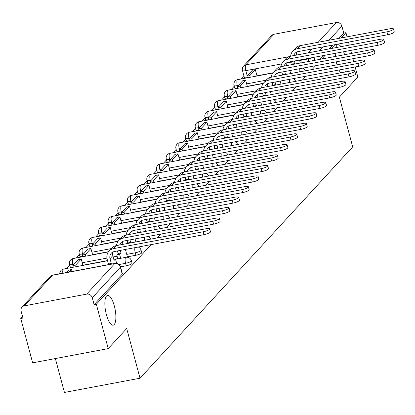 <?xml version="1.0" encoding="UTF-8"?>
<svg xmlns="http://www.w3.org/2000/svg" width="415" height="415" viewBox="0 0 415 415"><rect width="100%" height="100%" fill="white"/><g stroke="black" fill="none" stroke-linecap="round" stroke-linejoin="round"><path stroke-width="0.62" d="M337.042 64.833A15.142 4.83 -100.7 0 1 336.798 63.952A15.142 4.83 -100.7 0 1 336.285 61.825M335.434 56.43A15.142 4.83 -100.7 0 1 335.258 53.317M335.828 47.652A15.142 4.83 -100.7 0 1 337.966 44.753A15.142 4.83 -100.7 0 1 341.011 46.677M343.599 51.745A15.142 4.83 -100.7 0 1 344.569 54.713M106.396 314.606A15.142 4.83 -100.7 0 1 107.563 295.407A15.142 4.83 -100.7 0 1 114.333 305.974A15.142 4.83 -100.7 0 1 113.165 325.168A15.142 4.83 -100.7 0 1 106.396 314.606M127.395 256.844L135.913 255.241A4.731 1.038 -15 0 0 141.562 253.062A4.731 1.038 -15 0 0 141.722 252.662L141.069 250.214A4.731 1.038 165 0 1 140.903 250.608A4.731 1.038 165 0 1 135.259 252.787L126.736 254.39M120.537 266.835L126.243 265.761A4.731 1.038 -15 0 0 131.887 263.582A4.731 1.038 -15 0 0 132.053 263.188L131.394 260.734A4.731 1.038 165 0 1 131.233 261.128A4.731 1.038 165 0 1 125.584 263.307L119.141 264.521M243.87 75.732L240.83 79.042M234.195 86.258L231.155 89.567M224.525 96.778L221.48 100.088M214.851 107.303L211.811 110.613M205.181 117.824L202.136 121.133M195.507 128.349L192.467 131.659M185.837 138.869L182.792 142.179M176.162 149.39L173.122 152.704M166.493 159.915L163.448 163.225M156.818 170.435L153.773 173.745M147.143 180.961L144.104 184.27M137.474 191.481L134.429 194.791M127.799 202.006L124.759 205.316M118.13 212.527L115.085 215.836M108.455 223.052L105.415 226.362M98.786 233.572L95.741 236.882M89.111 244.098L86.066 247.407M79.436 254.618L76.396 257.928M69.767 265.144L66.722 268.453M22.54 316.515L20.75 318.466L22.955 318.051L21.103 311.141A4.731 4.363 -137.4 0 1 22.026 307.11A4.731 4.363 -137.4 0 1 24.314 305.855L86.678 294.121L114.763 263.567L52.399 275.295L24.314 305.855M55.356 358.56L64.434 392.445L140.016 378.226L126.7 328.514L108.222 348.61L96.332 304.247L151.153 244.606M108.222 348.61L32.64 362.835L20.75 318.466M272.987 72.796L256.984 75.805M345.742 60.045A15.142 4.83 -100.7 0 1 346.12 63.122M346.188 68.667A15.142 4.83 -100.7 0 1 345.612 71.925M340.72 72.843A15.142 4.83 -100.7 0 1 338.998 70.021M140.016 378.226L352.688 146.863L339.366 97.146L357.844 77.045L355.147 66.981M353.73 61.69L352.926 58.697M351.51 53.405L350.706 50.407M349.29 45.121L348.486 42.123M347.07 36.836L345.954 32.681L341.104 37.957M157.327 237.888L160.828 234.086M167.001 227.368L170.498 223.561M176.671 216.843L180.172 213.04M186.345 206.322L189.842 202.515M196.02 195.797L199.516 191.995M205.69 185.277L209.191 181.469M215.364 174.751L218.861 170.949M225.034 164.231L228.535 160.423M234.708 153.711L238.205 149.903M244.378 143.185L247.88 139.378M254.053 132.665L257.549 128.858M263.727 122.14L267.224 118.332M273.397 111.619L276.898 107.812M283.072 101.094L286.568 97.286M292.741 90.574L296.243 86.766M302.416 80.048L305.912 76.241M312.085 69.528L315.587 65.72M321.76 59.003L325.256 55.195M331.429 48.482L334.931 44.675M273.936 34.284L245.851 64.844A4.731 4.363 -137.4 0 0 243.564 66.099L271.649 35.545A4.731 4.363 42.6 0 1 273.936 34.284L336.3 22.555A4.731 4.363 42.6 0 1 341.903 26.181L328.981 40.239M345.954 32.681L343.755 33.096L341.903 26.181M94.127 304.662L122.218 274.108A4.731 1.038 -15 0 0 122.378 273.708L120.526 266.798A4.731 1.038 165 0 1 120.366 267.193L92.275 297.752L94.127 304.662L96.332 304.247M92.275 297.752A4.731 4.363 -137.4 0 0 86.678 294.121M263.312 83.316L247.314 86.33M253.643 93.842L237.639 96.851M243.968 104.362L227.965 107.376M234.293 114.888L218.295 117.896M224.624 125.408L208.621 128.422M214.949 135.933L198.951 138.942M205.28 146.454L189.276 149.467M195.605 156.979L179.607 159.988M185.936 167.499L169.932 170.513M176.261 178.025L160.257 181.033M166.586 188.545L150.588 191.559M156.917 199.07L140.913 202.079M147.242 209.591L131.244 212.605M137.573 220.116L121.569 223.125M127.898 230.636L111.9 233.65M118.228 241.162L102.225 244.17M108.554 251.682L92.555 254.691M117.741 258.659L115.5 259.079M107.527 260.579L82.881 265.216M238.418 85.428L237.328 85.63A4.731 1.038 165 0 1 233.998 85.506L234.651 87.959A4.731 1.038 -15 0 0 237.66 88.141M228.748 95.948L227.653 96.156A4.731 1.038 165 0 1 224.323 96.031L224.982 98.485A4.731 1.038 -15 0 0 227.991 98.666M219.073 106.473L217.984 106.676A4.731 1.038 165 0 1 214.654 106.551L215.307 109.005A4.731 1.038 -15 0 0 218.316 109.187M209.404 116.994L208.309 117.201A4.731 1.038 165 0 1 204.979 117.077L205.638 119.525A4.731 1.038 -15 0 0 208.646 119.712M199.729 127.519L198.64 127.721A4.731 1.038 165 0 1 195.309 127.597L195.963 130.051A4.731 1.038 -15 0 0 198.972 130.232M190.06 138.039L188.965 138.247A4.731 1.038 165 0 1 185.635 138.122L186.294 140.571A4.731 1.038 -15 0 0 189.297 140.758M180.385 148.565L179.29 148.767A4.731 1.038 165 0 1 175.96 148.643L176.619 151.096A4.731 1.038 -15 0 0 179.628 151.278M170.71 159.085L169.621 159.293A4.731 1.038 165 0 1 166.291 159.168L166.949 161.617A4.731 1.038 -15 0 0 169.953 161.803M161.041 169.611L159.946 169.813A4.731 1.038 165 0 1 156.616 169.688L157.275 172.142A4.731 1.038 -15 0 0 160.283 172.324M151.366 180.131L150.277 180.338A4.731 1.038 165 0 1 146.946 180.214L147.6 182.662A4.731 1.038 -15 0 0 150.609 182.844M141.697 190.656L140.602 190.859A4.731 1.038 165 0 1 137.272 190.734L137.93 193.188A4.731 1.038 -15 0 0 140.939 193.369M132.022 201.176L130.933 201.384A4.731 1.038 165 0 1 127.602 201.259L128.256 203.708A4.731 1.038 -15 0 0 131.264 203.89M122.352 211.697L121.258 211.904A4.731 1.038 165 0 1 117.927 211.78L118.586 214.233A4.731 1.038 -15 0 0 121.595 214.415M112.678 222.222L111.583 222.43A4.731 1.038 165 0 1 108.253 222.305L108.912 224.754A4.731 1.038 -15 0 0 111.92 224.935M103.003 232.742L101.914 232.95A4.731 1.038 165 0 1 98.583 232.825L99.242 235.279A4.731 1.038 -15 0 0 102.246 235.461M93.334 243.268L92.239 243.475A4.731 1.038 165 0 1 88.909 243.351L89.567 245.799A4.731 1.038 -15 0 0 92.576 245.981M83.659 253.788L82.569 253.996A4.731 1.038 165 0 1 79.239 253.871L79.893 256.325A4.731 1.038 -15 0 0 82.901 256.506M73.989 264.314L72.895 264.521A4.731 1.038 165 0 1 69.564 264.397L70.223 266.845A4.731 1.038 -15 0 0 73.232 267.027M343.755 33.096L338.899 38.372M332.726 45.09L329.23 48.897M323.057 55.61L319.555 59.418M281.686 63.9L245.805 70.649A4.731 1.038 165 0 1 242.474 70.524L244.326 77.439A4.731 1.038 -15 0 0 247.335 77.621M209.7 228.883L210.472 231.783A5.322 1.167 165 0 1 203.936 234.677L203.158 231.778A5.322 1.167 -15 0 0 209.7 228.883A5.322 1.167 -15 0 0 205.949 228.743L116.376 245.597A9.462 8.725 -137.4 0 0 111.796 248.108L109.005 251.142A9.462 8.725 -137.4 0 0 107.158 259.204L108.445 263.997L107.75 264.754M116.641 263.343L115.463 258.939L114.099 260.423L112.813 255.63A6.386 5.888 42.6 0 1 112.963 251.983M115.463 258.939L113.788 259.256M108.445 263.997L111.308 263.463L110.027 258.67A6.386 5.888 42.6 0 1 111.272 253.223A6.386 5.888 42.6 0 1 114.364 251.526L203.936 234.677M111.308 263.463L110.618 264.215M72.065 271.467L71.546 269.543L68.683 270.082L66.442 272.525M71.546 269.543L69.305 271.986M203.158 231.778L113.586 248.632A9.462 8.725 -137.4 0 0 109.005 251.142M219.369 218.363L220.147 221.257A5.322 1.167 165 0 1 213.611 224.152L212.833 221.257A5.322 1.167 -15 0 0 219.369 218.363A5.322 1.167 -15 0 0 215.624 218.223L126.046 235.072A9.462 8.725 -137.4 0 0 121.471 237.588L118.68 240.622A9.462 8.725 -137.4 0 0 116.542 245.561M127.509 257.279L125.413 249.451M117.44 250.951L118.119 253.477L120.983 252.937L120.303 250.411M120.983 252.937L119.619 254.421L116.755 254.96L117.793 258.846M120.656 258.306L119.619 254.421M82.933 265.403L81.221 259.022L78.357 259.562L72.838 265.564L73.279 267.219M81.221 259.022L75.701 265.024L72.838 265.564M76.147 266.679L75.701 265.024M118.119 253.477L116.755 254.96M119.691 244.969A6.386 5.888 42.6 0 1 120.947 242.702A6.386 5.888 42.6 0 1 124.033 241.006L213.611 224.152M122.352 244.471A6.386 5.888 42.6 0 1 122.638 241.457M212.833 221.257L123.255 238.106A9.462 8.725 -137.4 0 0 118.68 240.622M229.044 207.837L229.817 210.737A5.322 1.167 165 0 1 223.28 213.632L222.507 210.732A5.322 1.167 -15 0 0 229.044 207.837A5.322 1.167 -15 0 0 225.293 207.697L135.721 224.551A9.462 8.725 -137.4 0 0 131.14 227.062L128.354 230.097A9.462 8.725 -137.4 0 0 126.217 235.04M135.887 241.924L135.083 238.926M127.115 240.425L127.789 242.951L130.652 242.417L129.978 239.886M130.652 242.417L130.108 243.014M92.602 254.883L90.895 248.497L88.027 249.036L82.512 255.043L82.953 256.698M90.895 248.497L85.376 254.504L82.512 255.043M85.817 256.159L85.376 254.504M127.789 242.951L127.239 243.553M129.366 234.449A6.386 5.888 42.6 0 1 130.616 232.182A6.386 5.888 42.6 0 1 133.708 230.481L223.28 213.632M132.022 233.946A6.386 5.888 42.6 0 1 132.307 230.937M222.507 210.732L132.93 227.586A9.462 8.725 -137.4 0 0 128.354 230.097M238.713 197.317L239.491 200.212A5.322 1.167 165 0 1 232.955 203.106L232.177 200.212A5.322 1.167 -15 0 0 238.713 197.317A5.322 1.167 -15 0 0 234.968 197.177L145.39 214.026A9.462 8.725 -137.4 0 0 140.815 216.542L138.024 219.577A9.462 8.725 -137.4 0 0 135.892 224.52M145.561 231.399L144.757 228.406M136.784 229.905L137.464 232.431L140.327 231.892L139.648 229.365M140.327 231.892L139.777 232.488M102.277 244.357L100.565 237.977L97.701 238.516L92.182 244.518L92.628 246.173M100.565 237.977L95.045 243.979L92.182 244.518M95.492 245.633L95.045 243.979M137.464 232.431L136.914 233.028M139.035 223.924A6.386 5.888 42.6 0 1 140.291 221.657A6.386 5.888 42.6 0 1 143.377 219.96L232.955 203.106M141.697 223.426A6.386 5.888 42.6 0 1 141.982 220.412M232.177 200.212L142.604 217.061A9.462 8.725 -137.4 0 0 138.024 219.577M248.388 186.792L249.166 189.691A5.322 1.167 165 0 1 242.625 192.586L241.852 189.686A5.322 1.167 -15 0 0 248.388 186.792A5.322 1.167 -15 0 0 244.643 186.651L155.065 203.506A9.462 8.725 -137.4 0 0 150.489 206.016L147.699 209.051A9.462 8.725 -137.4 0 0 145.561 213.995M155.231 220.879L154.432 217.88M146.459 219.379L147.133 221.911L149.997 221.371L149.322 218.84M149.997 221.371L149.452 221.968M111.946 233.837L110.24 227.451L107.371 227.991L101.857 233.998L102.297 235.653M110.24 227.451L104.72 233.458L101.857 233.998M105.161 235.113L104.72 233.458M147.133 221.911L146.583 222.507M148.71 213.403A6.386 5.888 42.6 0 1 149.96 211.136A6.386 5.888 42.6 0 1 153.052 209.44L242.625 192.586M151.366 212.9A6.386 5.888 42.6 0 1 151.651 209.891M241.852 189.686L152.274 206.54A9.462 8.725 -137.4 0 0 147.699 209.051M258.057 176.271L258.836 179.166A5.322 1.167 165 0 1 252.299 182.061L251.521 179.166A5.322 1.167 -15 0 0 258.057 176.271A5.322 1.167 -15 0 0 254.312 176.131L164.739 192.98A9.462 8.725 -137.4 0 0 160.159 195.496L157.368 198.531A9.462 8.725 -137.4 0 0 155.236 203.475M164.905 210.358L164.101 207.36M156.128 208.859L156.808 211.385L159.671 210.846L158.992 208.32M159.671 210.846L159.121 211.443M121.621 223.312L119.909 216.931L117.046 217.47L111.526 223.472L111.972 225.127M119.909 216.931L114.395 222.933L111.526 223.472M114.836 224.588L114.395 222.933M156.808 211.385L156.258 211.982M158.38 202.878A6.386 5.888 42.6 0 1 159.635 200.611A6.386 5.888 42.6 0 1 162.722 198.915L252.299 182.061M161.041 202.38A6.386 5.888 42.6 0 1 161.326 199.366M251.521 179.166L161.949 196.015A9.462 8.725 -137.4 0 0 157.368 198.531M267.732 165.746L268.51 168.646A5.322 1.167 165 0 1 261.974 171.54L261.196 168.64A5.322 1.167 -15 0 0 267.732 165.746A5.322 1.167 -15 0 0 263.987 165.606L174.409 182.46A9.462 8.725 -137.4 0 0 169.834 184.971L167.043 188.005A9.462 8.725 -137.4 0 0 164.905 192.949M174.575 199.833L173.776 196.835M165.803 198.334L166.477 200.865L169.346 200.326L168.666 197.794M169.346 200.326L168.796 200.922M131.29 212.791L129.584 206.411L126.72 206.945L121.201 212.952L121.642 214.607M129.584 206.411L124.064 212.413L121.201 212.952M124.51 214.067L124.064 212.413M166.477 200.865L165.933 201.462M168.054 192.358A6.386 5.888 42.6 0 1 169.304 190.091A6.386 5.888 42.6 0 1 172.396 188.394L261.974 171.54M170.715 191.855A6.386 5.888 42.6 0 1 171.001 188.846M261.196 168.64L171.618 185.495A9.462 8.725 -137.4 0 0 167.043 188.005M277.407 155.226L278.18 158.12A5.322 1.167 165 0 1 271.643 161.015L270.865 158.12A5.322 1.167 -15 0 0 277.407 155.226A5.322 1.167 -15 0 0 273.656 155.085L184.084 171.935A9.462 8.725 -137.4 0 0 179.503 174.45L176.712 177.485A9.462 8.725 -137.4 0 0 174.58 182.429M184.25 189.313L183.446 186.314M175.472 187.813L176.152 190.34L179.015 189.8L178.341 187.274M179.015 189.8L178.466 190.397M140.965 202.266L139.253 195.885L136.39 196.425L130.87 202.427L131.316 204.081M139.253 195.885L133.739 201.887L130.87 202.427M134.18 203.542L133.739 201.887M176.152 190.34L175.602 190.936M177.724 181.832A6.386 5.888 42.6 0 1 178.979 179.565A6.386 5.888 42.6 0 1 182.071 177.869L271.643 161.015M180.385 181.334A6.386 5.888 42.6 0 1 180.67 178.32M270.865 158.12L181.293 174.969A9.462 8.725 -137.4 0 0 176.712 177.485M287.076 144.7L287.854 147.6A5.322 1.167 165 0 1 281.318 150.495L280.54 147.595A5.322 1.167 -15 0 0 287.076 144.7A5.322 1.167 -15 0 0 283.331 144.56L193.753 161.414A9.462 8.725 -137.4 0 0 189.178 163.925L186.387 166.96A9.462 8.725 -137.4 0 0 184.25 171.903M193.924 178.787L193.12 175.789M185.147 177.288L185.821 179.82L188.69 179.28L188.011 176.754M188.69 179.28L188.14 179.877M150.64 191.746L148.928 185.365L146.064 185.899L140.545 191.906L140.986 193.561M148.928 185.365L143.408 191.367L140.545 191.906M143.855 193.022L143.408 191.367M185.821 179.82L185.277 180.416M187.398 171.312A6.386 5.888 42.6 0 1 188.649 169.045A6.386 5.888 42.6 0 1 191.74 167.349L281.318 150.495M190.06 170.814A6.386 5.888 42.6 0 1 190.345 167.8M280.54 147.595L190.962 164.449A9.462 8.725 -137.4 0 0 186.387 166.96M296.751 134.18L297.524 137.075A5.322 1.167 165 0 1 290.988 139.974L290.215 137.075A5.322 1.167 -15 0 0 296.751 134.18A5.322 1.167 -15 0 0 293 134.04L203.428 150.889A9.462 8.725 -137.4 0 0 198.847 153.405L196.062 156.439A9.462 8.725 -137.4 0 0 193.924 161.383M203.594 168.267L202.79 165.269M194.822 166.768L195.496 169.294L198.36 168.755L197.685 166.228M198.36 168.755L197.81 169.351M160.309 181.22L158.603 174.84L155.734 175.379L150.22 181.381L150.661 183.036M158.603 174.84L153.083 180.841L150.22 181.381M153.524 182.496L153.083 180.841M195.496 169.294L194.946 169.891M197.073 160.787A6.386 5.888 42.6 0 1 198.323 158.52A6.386 5.888 42.6 0 1 201.415 156.823L290.988 139.974M199.729 160.289A6.386 5.888 42.6 0 1 200.014 157.275M290.215 137.075L200.637 153.924A9.462 8.725 -137.4 0 0 196.062 156.439M306.42 123.654L307.199 126.554A5.322 1.167 165 0 1 300.662 129.449L299.884 126.549A5.322 1.167 -15 0 0 306.42 123.654A5.322 1.167 -15 0 0 302.675 123.514L213.097 140.369A9.462 8.725 -137.4 0 0 208.522 142.879L205.731 145.914A9.462 8.725 -137.4 0 0 203.594 150.858M213.269 157.742L212.464 154.743M204.491 156.242L205.171 158.774L208.034 158.234L207.355 155.708M208.034 158.234L207.484 158.831M169.984 170.7L168.272 164.319L165.409 164.854L159.889 170.861L160.335 172.516M168.272 164.319L162.753 170.321L159.889 170.861M163.199 171.976L162.753 170.321M205.171 158.774L204.621 159.37M206.743 150.266A6.386 5.888 42.6 0 1 207.998 147.999A6.386 5.888 42.6 0 1 211.085 146.303L300.662 129.449M209.404 149.768A6.386 5.888 42.6 0 1 209.689 146.754M299.884 126.549L210.312 143.403A9.462 8.725 -137.4 0 0 205.731 145.914M316.095 113.134L316.868 116.029A5.322 1.167 165 0 1 310.332 118.929L309.559 116.029A5.322 1.167 -15 0 0 316.095 113.134A5.322 1.167 -15 0 0 312.35 112.994L222.772 129.843A9.462 8.725 -137.4 0 0 218.197 132.359L215.406 135.394A9.462 8.725 -137.4 0 0 213.269 140.337M222.938 147.221L222.134 144.223M214.166 145.722L214.84 148.248L217.704 147.709L217.029 145.183M217.704 147.709L217.159 148.305M179.654 160.174L177.947 153.794L175.078 154.333L169.564 160.335L170.005 161.99M177.947 153.794L172.427 159.796L169.564 160.335M172.868 161.451L172.427 159.796M214.84 148.248L214.29 148.845M216.417 139.741A6.386 5.888 42.6 0 1 217.668 137.474A6.386 5.888 42.6 0 1 220.759 135.778L310.332 118.929M219.073 139.243A6.386 5.888 42.6 0 1 219.359 136.229M309.559 116.029L219.981 132.878A9.462 8.725 -137.4 0 0 215.406 135.394M325.765 102.609L326.543 105.509A5.322 1.167 165 0 1 320.007 108.403L319.228 105.503A5.322 1.167 -15 0 0 325.765 102.609A5.322 1.167 -15 0 0 322.019 102.469L232.447 119.323A9.462 8.725 -137.4 0 0 227.866 121.834L225.075 124.868A9.462 8.725 -137.4 0 0 222.943 129.812M232.613 136.696L231.809 133.697M223.835 135.197L224.515 137.728L227.379 137.189L226.699 134.662M227.379 137.189L226.829 137.785M189.328 149.654L187.616 143.274L184.753 143.808L179.233 149.815L179.679 151.47M187.616 143.274L182.097 149.275L179.233 149.815M182.543 150.93L182.097 149.275M224.515 137.728L223.965 138.325M226.087 129.221A6.386 5.888 42.6 0 1 227.342 126.954A6.386 5.888 42.6 0 1 230.429 125.257L320.007 108.403M228.748 128.723A6.386 5.888 42.6 0 1 229.033 125.709M319.228 105.503L229.656 122.358A9.462 8.725 -137.4 0 0 225.075 124.868M335.439 92.089L336.217 94.983A5.322 1.167 165 0 1 329.681 97.883L328.903 94.983A5.322 1.167 -15 0 0 335.439 92.089A5.322 1.167 -15 0 0 331.694 91.948L242.116 108.797A9.462 8.725 -137.4 0 0 237.541 111.313L234.75 114.348A9.462 8.725 -137.4 0 0 232.613 119.292M242.282 126.176L241.483 123.177M233.51 124.676L234.185 127.203L237.053 126.663L236.374 124.137M237.053 126.663L236.503 127.26M198.998 139.129L197.291 132.748L194.428 133.288L188.908 139.29L189.349 140.944M197.291 132.748L191.772 138.75L188.908 139.29M192.218 140.405L191.772 138.75M234.185 127.203L233.64 127.799M235.762 118.7A6.386 5.888 42.6 0 1 237.012 116.428A6.386 5.888 42.6 0 1 240.103 114.732L329.681 97.883M238.418 118.197A6.386 5.888 42.6 0 1 238.708 115.183M328.903 94.983L239.325 111.832A9.462 8.725 -137.4 0 0 234.75 114.348M345.109 81.563L345.887 84.463A5.322 1.167 165 0 1 339.351 87.358L338.573 84.458A5.322 1.167 -15 0 0 345.109 81.563A5.322 1.167 -15 0 0 341.363 81.423L251.791 98.277A9.462 8.725 -137.4 0 0 247.21 100.788L244.419 103.828A9.462 8.725 -137.4 0 0 242.287 108.766M251.957 115.65L251.153 112.652M243.18 114.156L243.859 116.682L246.723 116.143L246.048 113.617M246.723 116.143L246.173 116.74M208.672 128.608L206.96 122.228L204.097 122.767L198.578 128.769L199.024 130.424M206.96 122.228L201.446 128.23L198.578 128.769M201.887 129.885L201.446 128.23M243.859 116.682L243.309 117.279M245.431 108.175A6.386 5.888 42.6 0 1 246.686 105.908A6.386 5.888 42.6 0 1 249.778 104.212L339.351 87.358M248.092 107.677A6.386 5.888 42.6 0 1 248.378 104.663M338.573 84.458L249 101.312A9.462 8.725 -137.4 0 0 244.419 103.828M354.784 71.043L355.562 73.937A5.322 1.167 165 0 1 349.025 76.837L348.247 73.937A5.322 1.167 -15 0 0 354.784 71.043A5.322 1.167 -15 0 0 351.038 70.903L261.46 87.752A9.462 8.725 -137.4 0 0 256.885 90.268L254.094 93.302A9.462 8.725 -137.4 0 0 251.957 98.246M261.632 105.13L260.828 102.132M252.854 103.631L253.529 106.157L256.397 105.618L255.718 103.091M256.397 105.618L255.848 106.214M218.347 118.083L216.635 111.702L213.772 112.242L208.252 118.244L208.693 119.899M216.635 111.702L211.116 117.704L208.252 118.244M211.562 119.359L211.116 117.704M253.529 106.157L252.984 106.754M255.106 97.655A6.386 5.888 42.6 0 1 256.356 95.383A6.386 5.888 42.6 0 1 259.448 93.686L349.025 76.837M257.767 97.152A6.386 5.888 42.6 0 1 258.052 94.138M348.247 73.937L258.67 90.792A9.462 8.725 -137.4 0 0 254.094 93.302M364.458 60.517L365.231 63.417A5.322 1.167 165 0 1 358.695 66.312L357.922 63.412A5.322 1.167 -15 0 0 364.458 60.517A5.322 1.167 -15 0 0 360.708 60.377L271.135 77.232A9.462 8.725 -137.4 0 0 266.555 79.742L263.769 82.782A9.462 8.725 -137.4 0 0 261.632 87.721M271.301 94.604L270.497 91.606M262.524 93.11L263.203 95.637L266.067 95.097L265.393 92.571M266.067 95.097L265.517 95.694M228.017 107.563L226.31 101.182L223.441 101.722L217.927 107.724L218.368 109.378M226.31 101.182L220.79 107.184L217.927 107.724M221.231 108.839L220.79 107.184M263.203 95.637L262.654 96.233M264.78 87.129A6.386 5.888 42.6 0 1 266.031 84.862A6.386 5.888 42.6 0 1 269.122 83.166L358.695 66.312M267.436 86.631A6.386 5.888 42.6 0 1 267.722 83.617M357.922 63.412L268.344 80.266A9.462 8.725 -137.4 0 0 263.769 82.782M374.128 49.997L374.906 52.892A5.322 1.167 165 0 1 368.37 55.792L367.591 52.892A5.322 1.167 -15 0 0 374.128 49.997A5.322 1.167 -15 0 0 370.382 49.857L280.805 66.706A9.462 8.725 -137.4 0 0 276.229 69.222L273.438 72.257A9.462 8.725 -137.4 0 0 271.301 77.2M280.976 84.084L280.172 81.086M272.199 82.585L272.878 85.111L275.742 84.572L275.062 82.046M275.742 84.572L275.192 85.168M237.691 97.037L235.979 90.657L233.116 91.196L227.596 97.198L228.043 98.853M235.979 90.657L230.46 96.659L227.596 97.198M230.906 98.314L230.46 96.659M272.878 85.111L272.328 85.708M274.45 76.609A6.386 5.888 42.6 0 1 275.705 74.337A6.386 5.888 42.6 0 1 278.792 72.641L368.37 55.792M277.111 76.106A6.386 5.888 42.6 0 1 277.396 73.092M367.591 52.892L278.019 69.746A9.462 8.725 -137.4 0 0 273.438 72.257M383.802 39.472L384.575 42.372A5.322 1.167 165 0 1 378.039 45.266L377.266 42.366A5.322 1.167 -15 0 0 383.802 39.472A5.322 1.167 -15 0 0 380.052 39.332L290.479 56.186A9.462 8.725 -137.4 0 0 285.904 58.697L283.113 61.736A9.462 8.725 -137.4 0 0 280.976 66.675M290.645 73.559L289.841 70.56M281.873 72.065L282.548 74.591L285.411 74.052L284.737 71.525M285.411 74.052L284.866 74.648M247.361 86.517L245.654 80.136L242.785 80.676L237.271 86.678L237.712 88.333M245.654 80.136L240.135 86.138L237.271 86.678M240.576 87.793L240.135 86.138M282.548 74.591L281.998 75.188M284.125 66.084A6.386 5.888 42.6 0 1 285.375 63.817A6.386 5.888 42.6 0 1 288.467 62.12L378.039 45.266M286.781 65.586A6.386 5.888 42.6 0 1 287.066 62.572M377.266 42.366L287.688 59.221A9.462 8.725 -137.4 0 0 283.113 61.736M393.472 28.951L394.25 31.851A5.322 1.167 165 0 1 387.714 34.746L386.936 31.846A5.322 1.167 -15 0 0 393.472 28.951A5.322 1.167 -15 0 0 389.727 28.811L300.154 45.66A9.462 8.725 -137.4 0 0 295.573 48.176L292.783 51.211A9.462 8.725 -137.4 0 0 290.65 56.155M300.32 63.039L299.516 60.04M291.543 61.539L292.222 64.066L295.086 63.526L294.406 61M295.086 63.526L294.536 64.123M257.035 75.992L255.324 69.611L252.46 70.151L246.941 76.153L247.387 77.807M255.324 69.611L249.804 75.618L246.941 76.153M250.25 77.268L249.804 75.618M292.222 64.066L291.672 64.662M293.794 55.563A6.386 5.888 42.6 0 1 295.049 53.291A6.386 5.888 42.6 0 1 298.136 51.595L387.714 34.746M296.455 55.06A6.386 5.888 42.6 0 1 296.741 52.046M386.936 31.846L297.363 48.7A9.462 8.725 -137.4 0 0 292.783 51.211M135.913 255.241L135.259 252.787A4.731 1.51 -100.7 0 1 134.968 247.651M126.243 265.761L125.584 263.307A4.731 1.51 -100.7 0 1 125.631 257.502A4.731 1.51 79.3 0 1 125.947 257.31L115.552 259.266M308.838 61.436L308.169 58.92L299.646 60.523M291.672 62.022L286.952 62.909M247.205 75.872L245.805 70.649A4.731 1.51 79.3 0 1 245.851 64.844L288.482 56.824M308.501 52.793L312.002 48.991M318.175 42.273L336.3 22.555M266.124 80.214L246.655 83.877M237.53 86.393L237.328 85.63A4.731 1.51 79.3 0 1 237.375 79.825A4.731 1.51 79.3 0 1 237.691 79.633A4.731 4.731 0 0 0 233.998 85.506M256.454 90.735L236.981 94.397M227.861 96.913L227.653 96.156A4.731 1.51 79.3 0 1 227.7 90.346A4.731 1.51 79.3 0 1 228.022 90.154A4.731 4.731 0 0 0 224.323 96.031M246.78 101.26L227.311 104.922M218.186 107.438L217.984 106.676A4.731 1.51 79.3 0 1 218.025 100.871A4.731 1.51 79.3 0 1 218.347 100.679A4.731 4.731 0 0 0 214.654 106.551M237.105 111.78L217.636 115.443M208.512 117.959L208.309 117.201A4.731 1.51 79.3 0 1 208.356 111.391A4.731 1.51 79.3 0 1 208.678 111.199A4.731 4.731 0 0 0 204.979 117.077M227.436 122.306L207.967 125.968M198.842 128.484L198.64 127.721A4.731 1.51 79.3 0 1 198.681 121.917A4.731 1.51 79.3 0 1 199.003 121.725A4.731 4.731 0 0 0 195.309 127.597M217.761 132.826L198.292 136.488M189.167 139.004L188.965 138.247A4.731 1.51 79.3 0 1 189.012 132.437A4.731 1.51 79.3 0 1 189.328 132.245A4.731 4.731 0 0 0 185.635 138.122M208.091 143.351L188.623 147.014M179.498 149.53L179.29 148.767A4.731 1.51 79.3 0 1 179.337 142.962A4.731 1.51 79.3 0 1 179.659 142.77A4.731 4.731 0 0 0 175.96 148.643M198.417 153.872L178.948 157.534M169.823 160.05L169.621 159.293A4.731 1.51 79.3 0 1 169.668 153.483A4.731 1.51 79.3 0 1 169.984 153.291A4.731 4.731 0 0 0 166.291 159.168M188.747 164.397L169.273 168.059M160.154 170.575L159.946 169.813A4.731 1.51 79.3 0 1 159.993 164.008A4.731 1.51 79.3 0 1 160.315 163.816A4.731 4.731 0 0 0 156.616 169.688M179.073 174.917L159.604 178.58M150.479 181.096L150.277 180.338A4.731 1.51 79.3 0 1 150.318 174.528A4.731 1.51 79.3 0 1 150.64 174.336A4.731 4.731 0 0 0 146.946 180.214M169.403 185.443L149.929 189.105M140.804 191.621L140.602 190.859A4.731 1.51 79.3 0 1 140.649 185.054A4.731 1.51 79.3 0 1 140.97 184.862A4.731 4.731 0 0 0 137.272 190.734M159.728 195.963L140.26 199.625M131.135 202.141L130.933 201.384A4.731 1.51 79.3 0 1 130.974 195.574A4.731 1.51 79.3 0 1 131.296 195.382A4.731 4.731 0 0 0 127.602 201.259M150.054 206.488L130.585 210.151M121.46 212.667L121.258 211.904A4.731 1.51 79.3 0 1 121.305 206.099A4.731 1.51 79.3 0 1 121.621 205.907A4.731 4.731 0 0 0 117.927 211.78M140.384 217.009L120.915 220.671M111.791 223.187L111.583 222.43A4.731 1.51 79.3 0 1 111.63 216.62A4.731 1.51 79.3 0 1 111.951 216.428A4.731 4.731 0 0 0 108.253 222.305M130.709 227.534L111.241 231.197M102.116 233.712L101.914 232.95A4.731 1.51 79.3 0 1 101.96 227.14A4.731 1.51 79.3 0 1 102.277 226.953A4.731 4.731 0 0 0 98.583 232.825M121.04 238.054L101.566 241.717M92.446 244.233L92.239 243.475A4.731 1.51 79.3 0 1 92.286 237.665A4.731 1.51 79.3 0 1 92.607 237.473A4.731 4.731 0 0 0 88.909 243.351M111.365 248.58L91.897 252.242M82.772 254.758L82.569 253.996A4.731 1.51 79.3 0 1 82.611 248.186A4.731 1.51 79.3 0 1 82.933 247.999A4.731 4.731 0 0 0 79.239 253.871M117.087 256.205L113.165 256.942M106.935 258.114L82.222 262.762M73.097 265.278L72.895 264.521A4.731 1.51 79.3 0 1 72.941 258.711A4.731 1.51 79.3 0 1 73.263 258.519A4.731 4.731 0 0 0 69.564 264.397M59.734 273.786A4.731 4.731 0 0 1 63.588 269.045A4.731 1.51 79.3 0 0 63.267 269.231A4.731 1.51 79.3 0 0 62.857 273.2M144.544 240.295A4.731 1.51 -100.7 0 1 144.638 237.131M154.219 229.77A4.731 1.51 -100.7 0 1 154.313 226.606M163.889 219.25A4.731 1.51 -100.7 0 1 163.982 216.085M173.563 208.729A4.731 1.51 -100.7 0 1 173.657 205.56M183.238 198.204A4.731 1.51 -100.7 0 1 183.326 195.04M192.908 187.684A4.731 1.51 -100.7 0 1 193.001 184.514M202.582 177.158A4.731 1.51 -100.7 0 1 202.676 173.994M212.252 166.638A4.731 1.51 -100.7 0 1 212.345 163.469M221.926 156.113A4.731 1.51 -100.7 0 1 222.02 152.948M231.596 145.592A4.731 1.51 -100.7 0 1 231.689 142.423M241.271 135.067A4.731 1.51 -100.7 0 1 241.364 131.903M250.94 124.547A4.731 1.51 -100.7 0 1 251.034 121.377M260.615 114.021A4.731 1.51 -100.7 0 1 260.708 110.857M270.29 103.501A4.731 1.51 -100.7 0 1 270.378 100.331M279.959 92.976A4.731 1.51 -100.7 0 1 280.052 89.811M289.634 82.455A4.731 1.51 -100.7 0 1 289.727 79.286M299.303 71.93A4.731 1.51 -100.7 0 1 299.397 68.766M122.218 274.108L120.366 267.193A4.731 4.363 42.6 0 0 114.763 263.567A4.731 1.51 -100.7 0 1 115.085 263.375L52.721 275.104A4.731 4.731 0 0 0 50.111 276.556L22.026 307.11M314.772 60.32L313.968 57.322M312.417 57.612A4.731 1.038 165 0 1 308.169 58.92A4.731 1.51 79.3 0 1 308.044 58.437M322.808 46.957L319.306 50.76M50.111 276.556A4.731 4.363 -137.4 0 1 52.399 275.295A4.731 1.51 -100.7 0 1 52.721 275.104M110.027 258.67L112.813 255.63M113.586 248.632L116.376 245.597M123.255 238.106L126.046 235.072M132.93 227.586L135.721 224.551M142.604 217.061L145.39 214.026M152.274 206.54L155.065 203.506M161.949 196.015L164.739 192.98M171.618 185.495L174.409 182.46M181.293 174.969L184.084 171.935M190.962 164.449L193.753 161.414M200.637 153.924L203.428 150.889M210.312 143.403L213.097 140.369M219.981 132.878L222.772 129.843M229.656 122.358L232.447 119.323M239.325 111.832L242.116 108.797M249 101.312L251.791 98.277M258.67 90.792L261.46 87.752M268.344 80.266L271.135 77.232M278.019 69.746L280.805 66.706M287.688 59.221L290.479 56.186M297.363 48.7L300.154 45.66M63.588 269.045L107.578 260.765M131.394 260.734A4.731 4.731 0 0 0 125.947 257.31M73.263 258.519L108.382 251.91M141.069 250.214A4.731 4.731 0 0 0 138.237 247.039M82.933 247.999L118.057 241.39M150.567 239.165A4.731 4.731 0 0 0 147.911 236.514M92.607 237.473L127.727 230.865M160.237 228.639A4.731 4.731 0 0 0 157.581 225.993M102.277 226.953L137.401 220.344M169.911 218.119A4.731 4.731 0 0 0 167.255 215.468M111.951 216.428L147.076 209.819M179.581 207.593A4.731 4.731 0 0 0 176.925 204.948M121.621 205.907L156.746 199.299M189.256 197.073A4.731 4.731 0 0 0 186.6 194.422M131.296 195.382L166.42 188.773M198.925 186.548A4.731 4.731 0 0 0 196.269 183.902M140.97 184.862L176.09 178.253M208.6 176.027A4.731 4.731 0 0 0 205.944 173.377M150.64 174.336L185.764 167.727M218.274 165.502A4.731 4.731 0 0 0 215.618 162.856M160.315 163.816L195.434 157.207M227.944 154.982A4.731 4.731 0 0 0 225.288 152.331M169.984 153.291L205.109 146.682M237.619 144.456A4.731 4.731 0 0 0 234.963 141.811M179.659 142.77L214.783 136.162M247.288 133.936A4.731 4.731 0 0 0 244.632 131.285M189.328 132.245L224.453 125.636M256.963 123.411A4.731 4.731 0 0 0 254.307 120.765M199.003 121.725L234.127 115.116M266.632 112.89A4.731 4.731 0 0 0 263.976 110.24M208.678 111.199L243.797 104.596M276.307 102.365A4.731 4.731 0 0 0 273.651 99.719M218.347 100.679L253.472 94.07M285.976 91.845A4.731 4.731 0 0 0 283.32 89.194M228.022 90.154L263.141 83.55M295.651 81.319A4.731 4.731 0 0 0 292.995 78.674M237.691 79.633L272.816 73.024M305.326 70.799A4.731 4.731 0 0 0 302.67 68.148M243.564 66.099A4.731 4.731 0 0 0 242.474 70.524M120.526 266.798A4.731 4.731 0 0 0 115.085 263.375"/></g></svg>
